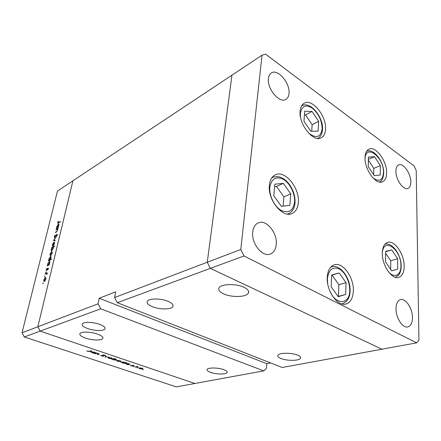 <?xml version="1.0" encoding="UTF-8"?>
<svg xmlns="http://www.w3.org/2000/svg" width="441" height="441" viewBox="0 0 441 441"><rect width="100%" height="100%" fill="white"/><g stroke="black" fill="none" stroke-linecap="round" stroke-linejoin="round"><path stroke-width="0.66" d="M325.541 129.345C325.265 133.584 323.821 136.407 321.208 137.807C313.413 142.669 298.612 124.29 300.128 111.187C300.475 107.262 301.826 104.611 304.185 103.238C312.162 98.089 326.77 116.281 325.541 129.345M386.636 173.004C386.537 177.657 385.158 180.595 382.496 181.813C375.936 185.209 364.376 169.366 365.043 157.569C365.214 153.176 366.532 150.375 368.99 149.168C375.677 145.596 387.088 161.23 386.636 173.004M404.171 266.265C404.083 272.444 402.258 276.165 398.703 277.411C391.917 279.881 381.873 265.168 382.314 253.112C382.507 247.225 384.254 243.658 387.556 242.412C394.452 239.739 404.403 254.203 404.171 266.265M353.34 291.038C352.965 298.188 350.512 302.515 345.987 304.009C337.613 306.826 326.213 290.746 327.25 277.229C327.746 270.482 330.066 266.353 334.212 264.843C342.734 261.678 354.09 277.472 353.34 291.038M298.32 202.579C297.829 208.196 295.713 211.851 291.964 213.554C282.571 218.328 267.461 199.674 269.379 185.165C269.958 179.983 271.926 176.549 275.278 174.857C284.88 169.636 299.891 188.053 298.32 202.579M395.902 171.13C395.649 179.515 403.476 190.655 407.958 188.445C409.854 187.607 410.814 185.452 410.825 181.973C410.979 173.594 403.228 162.575 398.686 164.862C396.883 165.695 395.957 167.784 395.902 171.13M276.231 244.535C275.713 249.468 273.74 252.638 270.305 254.038C262.489 257.511 251.144 243.438 252.743 231.944C253.321 227.302 255.179 224.276 258.321 222.87C266.276 219.078 277.615 233.002 276.231 244.535M412.451 317.559C412.374 322.9 410.819 326.031 407.782 326.941C402.688 328.391 395.803 317.84 396.018 308.75C396.156 303.579 397.666 300.536 400.544 299.626C405.698 298.05 412.544 308.452 412.451 317.559M268.415 78.537C266.893 88.845 279.66 103.828 285.917 99.363C287.703 98.277 288.728 96.32 288.993 93.481C290.338 83.2 277.698 68.316 271.314 72.969C269.683 74.027 268.718 75.885 268.415 78.537M117.267 302.697L210.346 268.382L381.961 349.206L282.168 367.491L117.267 302.697L114.588 297.532L115.685 291.837L99.219 298.276L98.095 303.816L37.849 326.753L40.175 331.125L100.702 308.805L263.773 370.864L194.872 383.488L40.175 331.125L37.849 326.753L22.05 332.773L57.473 191.047L72.93 180.782L37.849 326.753L72.93 180.782L231.96 75.157L207.264 262.246L210.346 268.382L381.961 349.206L416.635 342.855L418.95 340.138L416.216 170.54L414.055 165.893L265.515 54.116L262.031 55.186L240.775 249.485L243.994 255.973L416.635 342.855M114.588 297.532L240.775 249.485M262.031 55.186L231.96 75.157L207.264 262.246L210.346 268.382L243.994 255.973M297.636 355.17C300.023 356.201 300.96 357.238 300.453 358.279C299.296 360.936 286.777 361.025 280.862 358.472C278.387 357.436 277.4 356.383 277.902 355.308C278.921 352.657 291.727 352.53 297.636 355.17M168.071 301.352C172.023 303.099 173.627 304.825 172.883 306.545C171.494 309.687 159.543 309.72 152.338 306.666C148.264 304.94 146.583 303.182 147.294 301.39C148.567 298.248 160.855 298.188 168.071 301.352M99.809 324.416C103.8 325.96 105.526 327.442 104.98 328.859C104.004 331.18 94.187 330.971 87.621 328.534C83.536 326.996 81.75 325.491 82.258 324.019C83.156 321.693 93.216 321.897 99.809 324.416M223.896 369.69C226.448 370.666 227.523 371.614 227.109 372.535C226.266 374.574 216.018 374.431 210.462 372.336C207.838 371.361 206.719 370.401 207.121 369.448C207.876 367.414 218.334 367.54 223.896 369.69M97.588 334.14C101.606 335.651 103.354 337.089 102.841 338.451C101.904 340.695 92.009 340.446 85.361 338.049C81.249 336.549 79.435 335.088 79.915 333.672C80.769 331.423 90.918 331.671 97.588 334.14M223.609 293.86C231.531 297.642 246.458 297.262 248.366 293.122C249.297 291.154 247.853 289.224 244.033 287.334C236.122 283.381 220.715 283.828 219.006 287.956C218.091 290.018 219.629 291.986 223.609 293.86M99.219 298.276L266.805 363.687L270.614 362.954M266.805 363.687L266.403 368.522L263.773 370.864M98.095 303.816L100.702 308.805M56.001 229.838L56.112 229.392L58.129 228.218L57.655 228.879L57.716 230.037L56.36 231.994L55.329 232.589L56.861 231.277L57.49 230.103L57.33 229.171L56.001 229.838M54.656 237.732L54.26 236.718L55.235 234.849L54.546 236.558L54.772 237.28L57.043 234.171L57.165 235.097L56.371 236.707L56.718 234.667L54.656 237.732M53.427 240.373L55.88 237.49L53.984 240.036L55.164 240.439L55.042 240.935L53.427 240.373M53.846 242.214L54.441 242.324L54.436 243.559L53.758 245.157L52.562 246.15L52.341 244.716L53.846 242.214L54.508 242.5M51.536 251.717L52.132 251.844L52.121 253.101L51.437 254.716L50.246 255.692L50.02 254.22L51.536 251.717L52.187 251.987M48.973 264.567L49.353 264.374L49.238 264.848L47.204 265.884L47.667 265.234L47.667 263.872L49.53 261.27L49.761 262.803L48.973 264.567L49.276 264.688M42.865 283.53L43.279 282.962L42.986 283.866L42.865 283.53L43.19 283.657M45.258 277.505L45.853 277.692L45.825 279.015L45.131 280.669L43.962 281.612L43.72 280.035L45.258 277.505L45.875 277.747M44.552 276.617L44.965 276.049L44.679 276.948L44.552 276.617L44.872 276.739M45.18 274.186L45.296 273.712L47.33 272.703L46.845 274.561L46.608 273.596L45.18 274.186M45.599 272.34L46.007 271.766L45.721 272.665L45.599 272.34L45.914 272.461M48.014 268.067L48.317 268.773L47.782 269.909L47.909 268.536L46.355 270.631L46.228 269.754L46.768 268.519L46.641 270.124L47.661 268.404L48.35 268.2M50.164 259.617L51.382 258.977L51.266 259.446L48.411 260.934L48.874 260.284L48.868 258.939L50.737 256.337L50.969 257.853L50.164 259.617L50.605 259.793M51.944 247.787L51.569 247.991L51.685 247.533L54.53 245.973L54.419 246.436L53.229 247.087L53.262 248.393L51.393 251.001L51.167 249.518L52.126 247.864M58.113 226.972L58.488 226.751L58.377 227.198L56.36 228.372L56.812 227.727L56.79 226.47L58.664 223.874L58.879 225.257L58.113 226.972L58.399 227.098M58.019 222.308L58.096 222.766L60.406 221.476L60.301 221.917L57.843 223.262L57.743 222.451L58.35 221.073L58.019 222.308M95.03 353.754L94.594 353.61L96.811 352.987L99.33 354.084L97.676 354.641L97.246 354.498L98.806 353.985L98.277 353.621L96.491 353.384L95.03 353.754L95.085 353.473M103.674 356.196L101.491 355.964L100.708 355.297L103.255 356.052L102.654 355.016L104.743 355.099L105.487 355.667L103.288 355.038L103.674 356.196L103.756 355.755M105.046 357.105L105.647 355.953L106.11 356.108L105.625 356.934L108.866 357.034L105.085 356.923M108.398 357.557L111.347 357.844L112.284 358.555L109.021 358.461L108.067 357.745L108.398 357.557M117.063 360.462L119.996 360.749L120.906 361.438L117.648 361.344L116.727 360.65L117.063 360.462M129.395 364.178L130.227 364.211L127.934 364.762L125.244 363.505L128.524 363.61L129.395 364.178M142.614 369.696L143.325 369.718L142.647 369.503M24.305 336.974L40.175 331.125L194.872 383.488L176.345 386.884L24.305 336.974L22.05 332.773M139.262 367.904L142.14 368.185L142.978 368.83L139.747 368.737L138.898 368.097L139.262 367.904M136.914 367.788L137.625 367.811L136.947 367.59M134.996 367.127L136.897 366.449L138.402 366.978L135.034 366.89M133.386 366.609L134.097 366.631L133.419 366.41M132.206 365.198L134.147 365.688L132.62 365.33L132.818 366.041L131.197 365.876L130.569 365.49L132.509 365.854L132.206 365.198M125.068 362.734L126.848 362.535L123.64 363.329L120.917 362.055L124.202 362.16L125.068 362.734M112.494 359.349L111.661 359.321L114.831 358.489L115.25 358.632L113.921 358.98L115.763 359.327L116.7 360.032L113.409 359.928L112.543 359.09M94.975 352.624L95.818 352.651L93.608 353.28L90.675 351.901L93.994 352.017L94.975 352.624M88.002 351.262L91.904 350.827L89.859 351.416L87.671 351.339L86.833 350.849L88.002 351.262M142.697 368.422L142.597 369.023M142.2 368.891L142.487 368.742L141.853 368.252L139.378 368.185L140.029 368.67L142.2 368.891M136.677 366.504L136.627 366.78M133.728 365.363L133.678 365.644M132.873 365.721L132.818 366.041M132.322 365.176L132.25 365.595M128 364.404L127.934 364.762M128.667 364.354L128.948 364.205L128.243 363.682L125.751 363.599L126.435 364.123L128.667 364.354M123.706 362.965L123.64 363.329M124.362 362.91L124.638 362.761L123.927 362.232L121.429 362.149L122.124 362.678L124.362 362.91M120.658 361.041L120.553 361.631M120.139 361.493L120.404 361.344L119.715 360.821L117.218 360.749L117.923 361.273L120.139 361.493M116.463 359.641L116.358 360.225M113.21 359.167L112.946 359.31L113.684 359.856L116.187 359.944L115.476 359.398L113.26 358.902M112.053 358.158L111.942 358.748M111.523 358.605L111.782 358.461L111.066 357.916L108.569 357.844L109.291 358.384L111.523 358.605M105.801 356.008L105.625 356.934M103.464 355.485L103.381 355.915M104.991 355.192L104.914 355.589M97.731 354.36L97.676 354.641M96.551 353.059L96.491 353.384M93.685 352.888L93.608 353.28M94.275 352.822L94.523 352.679L93.724 352.094L91.199 352.001L91.976 352.591L94.275 352.822M44.387 281.071L45.577 279.136L45.39 277.94L43.968 279.914L44.155 281.115L44.723 281.204M45.765 273.894L45.296 273.712M47.953 268.519L47.661 268.404M47.771 265.592L47.319 265.41M48.119 265.416L47.667 265.234M49.816 261.59L49.205 261.337M48.328 264.898L49.513 262.941L49.331 261.761L47.909 263.762L48.069 264.953L48.78 265.08M48.968 260.648L48.527 260.466M49.315 260.466L48.874 260.284M51.024 256.662L50.401 256.408M49.535 259.942L50.715 257.985L50.539 256.822L49.111 258.823L49.271 260.003L49.976 260.124M50.698 255.157L51.867 253.233L51.691 252.12L50.268 254.088L50.439 255.212L51.007 255.284M52.209 247.754L51.685 247.533M52.584 247.434L51.415 249.38L51.586 250.516L53.014 248.52L52.584 247.434M52.143 250.587L51.84 250.46M53.019 245.609L54.188 243.691L54.011 242.605L52.589 244.579L52.755 245.67L53.322 245.736M54.298 240.676L53.444 240.312M55.142 240.532L53.984 240.036M57.22 234.397L56.817 234.226M56.487 229.557L56.112 229.392M55.82 232.302L55.439 232.137M56.839 228.096L56.465 227.931M57.187 227.892L56.812 227.727M58.951 224.26L58.3 223.967M57.468 227.341L58.625 225.412L58.46 224.348L57.032 226.343L57.181 227.418L57.843 227.506M374.514 156.704L368.439 157.068L368.252 166.566L374.222 175.606L380.241 175.027L380.346 165.623L374.514 156.704L368.395 159.366M373.687 174.801L373.792 168.379L368.378 160.155M373.792 168.379L380.346 165.623M312.052 111.43L304.676 111.253L303.97 121.209L310.762 131.242L318.082 131.164L318.672 121.314L312.052 111.43L305.552 114.93L304.417 114.908M311.721 131.231L312.14 124.698L305.552 114.93M312.14 124.698L318.672 121.314M283.337 183.362L274.826 184.167L273.795 195.743L281.424 206.382L289.869 205.269L290.751 193.831L283.337 183.362L276.496 186.471L274.605 186.659M283.105 206.162L283.872 196.818L276.496 186.471M283.872 196.818L290.751 193.831M339.179 272.985L331.698 274.964L331.174 286.909L338.258 296.721L345.667 294.445L346.069 282.653L339.179 272.985L331.693 275.201M338.082 296.479L338.418 296.374L338.87 284.682L332.012 275.118M338.87 284.682L346.069 282.653M338.418 296.374L345.667 294.445M391.702 249.882L385.621 251.387L385.55 261.937L391.658 270.862L397.688 269.126L397.666 258.696L391.702 249.882L385.616 251.75M390.704 269.468L390.732 260.73L385.605 253.211M390.732 260.73L397.666 258.696M391.63 270.824L397.688 269.126M103.133 354.856L103.012 355.49M98.933 353.688L98.806 354.327M95.884 353.247L95.829 353.533M89.92 351.124L89.859 351.416M56.735 231.745L56.387 231.591M58.929 222.733L58.565 222.567M373.031 177.977C379.243 182.276 382.733 180.474 383.488 172.585C384.161 157.476 365.771 143.143 365.043 158.694M308.259 132.763C316.004 138.838 320.629 137.548 322.134 128.893C321.93 120.547 318.639 113.624 312.267 108.133C305.696 104.175 301.738 105.934 300.398 113.414L300.514 117.097M301.578 105.917L301.804 105.785C310.232 100.73 323.435 117.086 322.514 129.395M317.829 138.292L317.829 138.292C320.541 136.919 322.095 134.081 322.492 129.775M294.577 202.083C295.216 193.952 290.178 183.533 283.657 179.537C276.16 175.865 271.551 178.434 269.831 187.249C268.993 195.556 274.368 206.553 281.093 210.363C288.679 213.665 293.171 210.903 294.577 202.083M271.794 177.877L272.753 177.343C280.134 174.939 285.575 179.454 289.241 184.228C293.315 189.961 295.244 196.08 295.04 202.595M287.565 214.078L288.447 213.72L287.411 214.061M330.111 291.677C336.301 305.657 349.829 304.367 349.719 290.553C350.011 282.174 345.22 272.218 339.333 269.032C332.602 266.314 328.622 269.561 327.404 278.784L327.63 283.387M330.711 267.152L331.395 266.899C340.248 263.85 350.694 278.293 350.082 290.878M341.803 303.893L342.453 303.728L341.731 303.871M388.345 271.656C394.271 278.751 401.183 275.267 400.913 265.829C401.387 249.689 383.731 236.701 382.325 252.687M384.817 244.353L384.822 244.347C392.281 241.751 401.277 254.931 401.178 266.094M395.296 277.273L398.278 275.46L399.574 273.663C400.588 271.617 401.123 269.181 401.178 266.342M300.453 358.279L300.514 357.293M172.883 306.545L173.059 305.381M104.98 328.859L105.112 328.198M227.109 372.535L227.176 371.901M102.962 337.839L102.841 338.451M248.553 291.253L248.366 293.122M142.498 368.67L142.553 368.351M139.378 368.185L139.433 367.871M128.959 364.134L129.015 363.814M125.751 363.599L125.806 363.279M124.654 362.689L124.709 362.37M121.429 362.149L121.484 361.824M120.415 361.284L120.476 360.942M117.218 360.749L117.278 360.424M112.946 359.31L113.006 358.968M116.204 359.862L116.264 359.531M111.794 358.395L111.86 358.048M108.569 357.844L108.629 357.513M103.381 355.931L103.47 355.49M98.817 353.941L98.872 353.66M94.534 352.607L94.606 352.265M91.199 352.001L91.265 351.659M44.155 281.115L44.629 281.303M45.39 277.94L45.941 278.155M46.702 273.635L47.066 273.773M47.997 268.519L48.339 268.657M46.553 270.14L46.884 270.272M48.069 264.953L48.604 265.168M49.331 261.761L49.872 261.982M49.271 260.003L49.794 260.212M50.539 256.822L51.073 257.048M50.439 255.212L50.891 255.4M51.691 252.12L52.225 252.34M52.937 247.407L53.361 247.588M51.586 250.516L52.032 250.703M52.755 245.67L53.196 245.858M54.089 242.638L54.541 242.831M54.623 237.308L54.965 237.456M56.834 234.64L57.22 234.81M57.407 229.21L57.81 229.386M57.181 227.418L57.644 227.622M58.548 224.386L58.978 224.579M58.096 222.766L58.537 222.964M383.764 172.922C383.995 162.029 373.946 148.005 366.625 151.307M383.764 173.236C383.152 178.572 381.68 181.499 379.337 182.017M271.888 177.751L272.753 177.343M295.018 202.937C294.511 208.334 292.322 211.928 288.447 213.72M330.761 267.097L331.395 266.899M350.071 291.143C349.972 297.471 347.431 301.666 342.453 303.728"/></g></svg>
